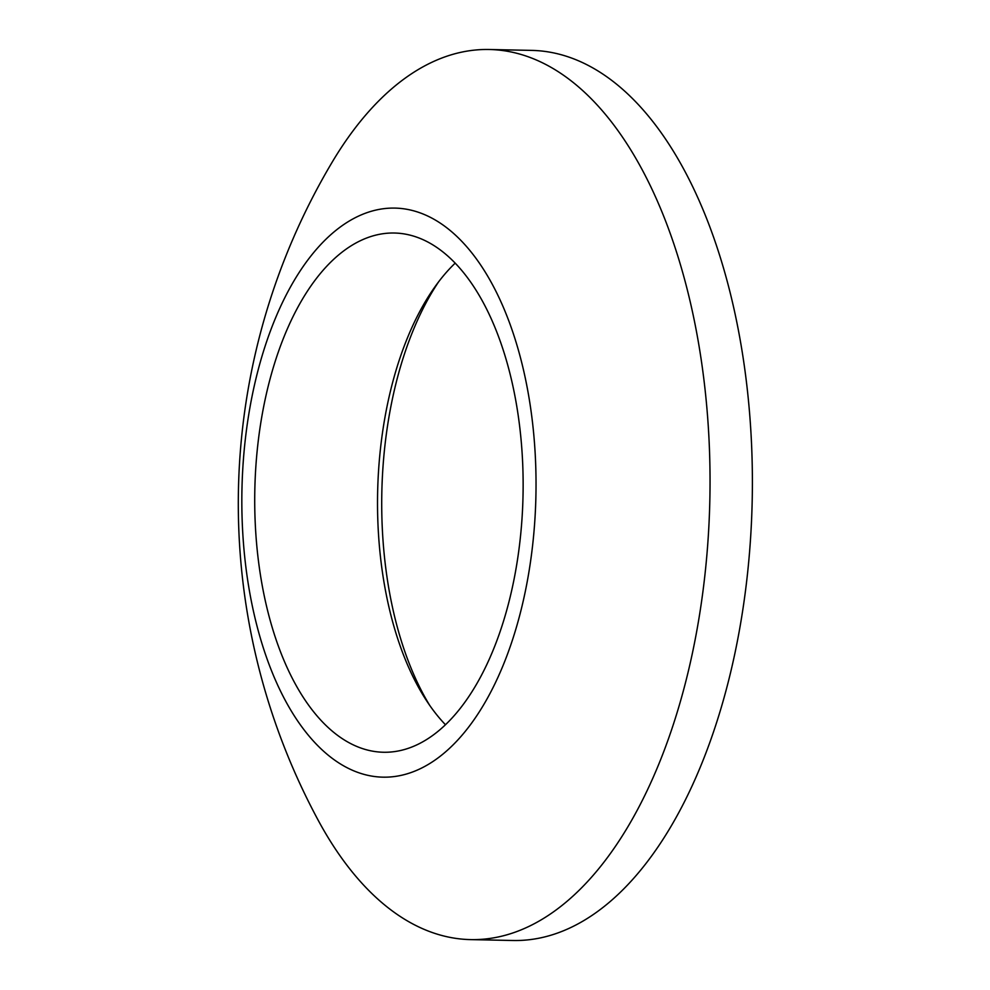 <?xml version="1.0" encoding="UTF-8"?>
<svg xmlns="http://www.w3.org/2000/svg" width="990" height="990" viewBox="0 0 990 990"><rect width="100%" height="100%" fill="white"/><g stroke="black" fill="none" stroke-linecap="round" stroke-linejoin="round"><path stroke-width="1.49" d="M360.657 240.582A259.677 134.133 -88.8 0 0 255.21 522.584A259.677 134.133 -88.8 0 0 383.452 752.251A259.677 134.133 -88.8 0 0 417.211 744.69A259.677 134.133 -88.8 0 0 522.646 462.677A259.677 134.133 -88.8 0 0 394.416 233.021A259.677 134.133 -88.8 0 0 360.657 240.582M455.202 263.117A259.677 134.133 -88.8 0 0 435.204 286.457A259.677 134.133 -88.8 0 0 426.467 700.574A259.677 134.133 -88.8 0 0 445.463 724.73M470.584 939.609L512.919 940.5A445.154 229.94 -88.8 0 0 570.784 927.543A445.154 229.94 -88.8 0 0 751.546 444.089A445.154 229.94 -88.8 0 0 531.704 50.391L489.357 49.5A445.154 229.94 91.2 0 1 709.199 443.198A445.154 229.94 91.2 0 1 528.437 926.64A445.154 229.94 91.2 0 1 470.584 939.609A445.154 229.94 91.2 0 1 317.988 819.881A667.73 667.73 0 0 1 331.86 162.682A445.154 229.94 91.2 0 1 431.504 62.457A445.154 229.94 91.2 0 1 489.357 49.5M438.669 281.754A272.04 140.518 -88.8 0 0 429.734 705.412M419.921 768.884A284.6 147.003 -88.8 0 0 532.731 424.388A284.6 147.003 -88.8 0 0 357.947 216.377A284.6 147.003 -88.8 0 0 245.136 560.872A284.6 147.003 -88.8 0 0 419.921 768.884"/></g></svg>
